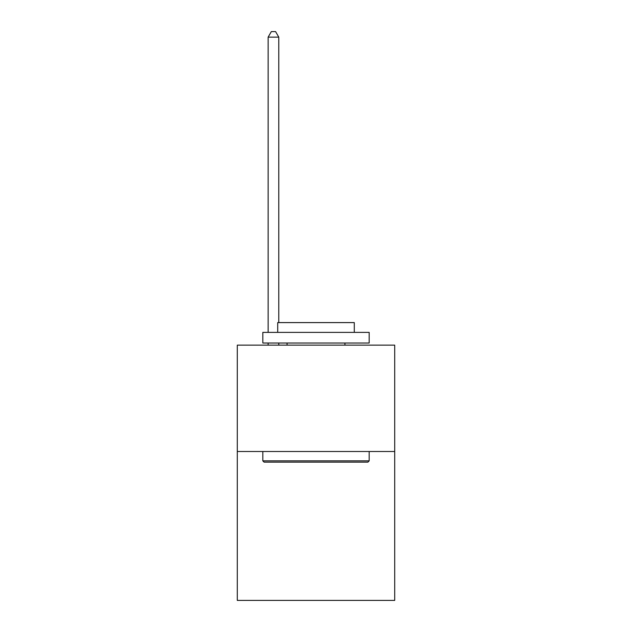 <?xml version="1.0" encoding="UTF-8"?>
<svg xmlns="http://www.w3.org/2000/svg" width="632" height="632" viewBox="0 0 632 632"><rect width="100%" height="100%" fill="white"/><g stroke="black" fill="none" stroke-linecap="round" stroke-linejoin="round"><path stroke-width="0.95" d="M394.708 451.501L394.708 600.4L237.292 600.4L237.292 345.143L394.708 345.143L394.708 451.501L237.292 451.501M264.097 462.134L262.825 460.862L369.175 460.862L367.903 462.134L264.097 462.134M369.175 332.377L369.175 343.018L262.825 343.018L262.825 332.377L369.175 332.377M277.709 332.377L277.709 322.597L354.291 322.597L354.291 332.377M369.175 451.501L369.175 460.862M262.825 451.501L262.825 460.862M344.93 343.018L344.93 345.143M287.07 343.018L287.07 345.143M278.775 322.597L278.775 37.13L268.142 37.13L268.142 332.377M268.142 343.018L268.142 345.143M278.775 343.018L278.775 345.143M268.142 37.13L271.333 31.6L275.584 31.6L278.775 37.13"/></g></svg>
